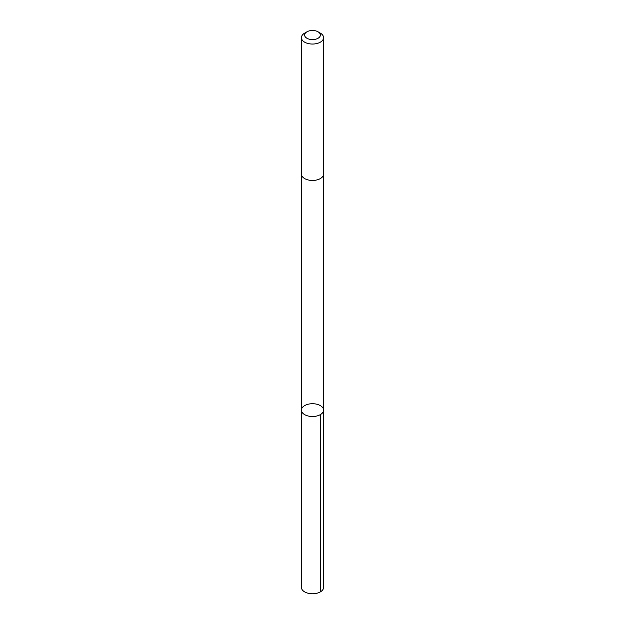 <?xml version="1.0" encoding="UTF-8"?>
<svg xmlns="http://www.w3.org/2000/svg" width="625" height="625" viewBox="0 0 625 625"><rect width="100%" height="100%" fill="white"/><g stroke="black" fill="none" stroke-linecap="round" stroke-linejoin="round"><path stroke-width="0.94" d="M313.414 403.742A11.086 6.398 180 0 1 323.586 410.117A11.086 6.398 180 0 1 312.5 416.516A11.086 6.398 180 0 1 301.414 410.117A11.086 6.398 180 0 1 313.414 403.742M301.414 587.375A11.086 6.398 0 0 0 311.586 593.75A11.086 6.398 0 0 0 323.586 587.375L323.586 410.117A11.086 6.398 180 0 1 312.5 416.516A11.086 6.398 180 0 1 301.414 410.117L301.414 587.375M306.922 31.82L304.664 33.125A11.086 6.398 0 0 0 301.414 37.648L301.414 174.055A11.086 6.398 0 0 0 311.586 180.438A11.086 6.398 0 0 0 323.586 174.055L323.586 37.648A11.086 6.398 0 0 0 320.336 33.125L318.078 31.82A7.883 4.555 0 0 0 306.922 31.82A7.883 4.555 0 0 0 305.102 36.602A7.883 4.555 0 0 0 311.852 39.57A7.883 4.555 0 0 0 319.656 36.953A7.883 4.555 0 0 0 318.078 31.82M301.414 37.648A11.086 6.398 0 0 0 311.586 44.023A11.086 6.398 0 0 0 323.586 37.648M320.336 414.641L320.336 591.898M301.422 174.188L301.414 410.117M323.578 174.188L323.586 410.117"/></g></svg>
